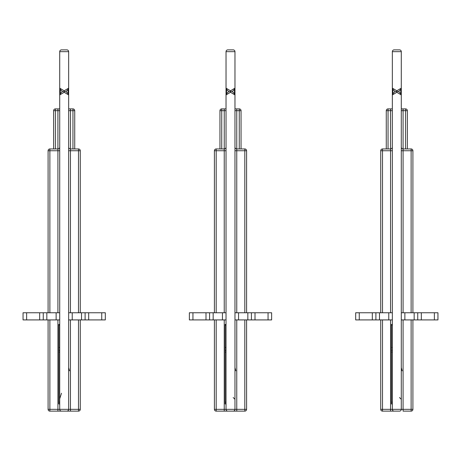 <?xml version="1.0" encoding="UTF-8"?>
<svg xmlns="http://www.w3.org/2000/svg" width="461" height="461" viewBox="0 0 461 461"><rect width="100%" height="100%" fill="white"/><g stroke="black" fill="none" stroke-linecap="round" stroke-linejoin="round"><path stroke-width="0.69" d="M68.13 89.388L65.969 91.543L62.396 91.543L60.235 89.388A1.786 1.786 0 0 1 59.711 88.12L59.711 409.333L68.654 409.333L68.654 90.558A1.786 1.262 0 0 0 68.13 89.665L68.13 89.388A1.786 1.786 0 0 0 68.654 88.12L68.654 51.667A1.786 1.786 0 0 0 66.862 49.874L61.497 49.874A1.786 1.786 0 0 0 59.711 51.667L59.711 88.12L64.183 90.805L64.183 92.286L68.654 94.966A1.786 1.786 0 0 0 68.13 93.704L66.021 91.595M68.654 107.102L68.654 72.077M70.441 312.765L70.441 148.949L78.491 148.949A1.786 1.786 0 0 1 80.277 150.741L68.654 150.741L68.654 110.68L70.441 110.68L70.441 148.949A1.786 1.786 0 0 1 68.654 147.163M68.654 319.917L72.227 319.917L72.227 312.765L68.654 312.765M85.106 312.765L81.528 312.765L81.528 319.917L85.106 319.917L85.106 312.765L105.315 312.765L105.315 319.917L101.737 319.917L101.737 312.765M72.227 312.765L81.528 312.765M85.106 319.917L101.737 319.917M80.277 150.741L80.277 312.765M69.548 370.846L68.654 367.671M48.088 319.917L48.088 409.333L49.874 409.333L49.874 411.126L70.441 411.126L70.441 409.333L80.277 409.333A1.786 1.786 0 0 1 78.491 411.126L70.441 411.126M53.632 148.949L53.632 110.68L55.418 110.68L55.418 148.949M74.734 110.68L70.441 110.68L70.441 108.894L68.654 108.894L72.947 108.894A1.786 1.786 0 0 1 74.734 110.68L74.734 148.949M59.711 108.894L57.925 108.894L57.925 110.68L55.418 110.68L55.418 108.894L59.711 108.894M60.397 89.549L60.235 89.665A1.786 1.262 180 0 0 59.711 90.558L59.711 94.966L64.183 92.286M26.629 319.917L26.629 312.765L23.05 312.765L23.05 319.917L59.711 319.917M59.711 312.765L26.629 312.765M48.088 312.765L48.088 150.741A1.786 1.786 0 0 1 49.874 148.949L49.874 150.741L48.088 150.741A1.786 1.786 0 0 1 49.874 148.949L57.925 148.949L57.925 110.68L59.711 110.68M59.711 147.163A1.786 1.786 0 0 1 57.925 148.949A1.786 1.786 0 0 0 59.711 147.163M43.259 319.917L43.259 312.765M57.925 319.917L57.925 409.333L59.711 409.333A1.786 1.786 0 0 0 61.497 411.126L66.862 411.126A1.786 1.786 0 0 0 68.654 409.333L70.441 409.333L70.441 319.917M81.528 319.917L72.227 319.917M80.277 319.917L80.277 409.333M62.396 91.543L60.235 93.704A1.786 1.786 0 0 0 59.711 94.966M60.362 93.577L60.235 89.388M59.711 51.667L68.654 51.667A1.786 1.786 0 0 0 66.862 49.874L61.497 49.874A1.786 1.786 0 0 0 59.711 51.667A1.786 1.786 0 0 1 61.497 49.874M68.654 88.12L64.183 90.805M61.497 393.239L59.711 398.782M55.418 108.894A1.786 1.786 0 0 0 53.632 110.68M49.874 411.126A1.786 1.786 0 0 1 48.088 409.333A1.786 1.786 0 0 0 49.874 411.126M59.711 324.423L58.818 324.423L58.818 350.32L59.711 350.32M58.818 350.32L58.818 403.969L59.711 403.969M230.5 90.805L234.972 88.12A1.786 1.786 0 0 1 234.447 89.388L232.286 91.543L228.714 91.543L226.553 89.388A1.786 1.786 0 0 1 226.028 88.12L226.028 409.333A1.786 1.786 0 0 0 227.815 411.126A1.786 1.786 0 0 1 226.028 409.333L234.972 409.333L234.972 51.667A1.786 1.786 0 0 0 233.185 49.874L227.815 49.874A1.786 1.786 0 0 0 226.028 51.667L226.028 88.12L230.5 90.805L230.5 92.286L234.972 94.966A1.786 1.786 0 0 0 234.447 93.704L232.338 91.595M234.972 107.102L234.972 72.077M236.758 312.765L236.758 148.949L244.808 148.949A1.786 1.786 0 0 1 246.595 150.741L234.972 150.741L234.972 110.68L236.758 110.68L236.758 148.949A1.786 1.786 0 0 1 234.972 147.163M234.972 319.917L238.55 319.917L238.55 312.765L234.972 312.765M251.424 312.765L247.845 312.765L247.845 319.917L251.424 319.917L251.424 312.765L271.633 312.765L271.633 319.917L268.054 319.917L268.054 312.765M238.55 312.765L247.845 312.765M251.424 319.917L268.054 319.917M246.595 150.741L246.595 312.765M235.865 370.846L234.972 367.671M227.653 411.126L233.347 411.126M219.949 148.949L219.949 110.68L221.735 110.68L221.735 148.949M241.051 110.68L236.758 110.68L236.758 108.894L234.972 108.894L239.265 108.894A1.786 1.786 0 0 1 241.051 110.68L241.051 148.949M226.028 108.894L224.242 108.894L224.242 110.68L221.735 110.68L221.735 108.894L226.028 108.894M226.72 89.549L226.553 89.665A1.786 1.262 180 0 0 226.028 90.558L226.028 94.966L230.5 92.286M192.946 319.917L192.946 312.765L189.367 312.765L189.367 319.917L226.028 319.917M226.028 312.765L192.946 312.765M214.405 312.765L214.405 150.741A1.786 1.786 0 0 1 216.192 148.949L216.192 150.741L214.405 150.741A1.786 1.786 0 0 1 216.192 148.949L224.242 148.949L224.242 110.68L226.028 110.68M226.028 147.163A1.786 1.786 0 0 1 224.242 148.949A1.786 1.786 0 0 0 226.028 147.163M209.576 319.917L209.576 312.765M214.405 319.917L214.405 409.333L216.192 409.333L216.192 411.126L236.758 411.126L236.758 409.333L246.595 409.333A1.786 1.786 0 0 1 244.808 411.126L236.758 411.126M247.845 319.917L238.55 319.917M246.595 319.917L246.595 409.333M233.185 411.126A1.786 1.786 0 0 0 234.972 409.333A1.786 1.786 0 0 1 233.185 411.126A1.786 1.786 0 0 0 234.972 409.333L236.758 409.333L236.758 319.917M227.815 411.126A1.786 1.786 0 0 1 226.028 409.333A1.786 1.786 0 0 0 227.815 411.126M228.714 91.543L226.553 93.704A1.786 1.786 0 0 0 226.028 94.966M221.735 108.894A1.786 1.786 0 0 0 219.949 110.68M216.192 411.126A1.786 1.786 0 0 1 214.405 409.333A1.786 1.786 0 0 0 216.192 411.126M226.028 324.423L225.135 324.423L225.135 350.32L226.028 350.32M225.135 350.32L225.135 403.969L226.028 403.969M396.817 90.805L401.289 88.12A1.786 1.786 0 0 1 400.765 89.388L398.604 91.543L395.031 91.543L392.87 89.388A1.786 1.786 0 0 1 392.346 88.12L392.346 409.333A1.786 1.786 0 0 0 394.138 411.126A1.786 1.786 0 0 1 392.346 409.333L401.289 409.333L401.289 51.667A1.786 1.786 0 0 0 399.503 49.874L394.138 49.874L399.503 49.874A1.786 1.786 0 0 1 401.289 51.667L392.346 51.667L392.346 88.12L396.817 90.805L396.817 92.286L401.289 94.966A1.786 1.786 0 0 0 400.765 93.704L398.656 91.595M401.289 107.102L401.289 72.077M403.075 312.765L403.075 148.949L411.126 148.949A1.786 1.786 0 0 1 412.912 150.741L401.289 150.741L401.289 110.68L403.075 110.68L403.075 148.949A1.786 1.786 0 0 1 401.289 147.163M401.289 319.917L404.867 319.917L404.867 312.765L401.289 312.765M417.741 312.765L414.162 312.765L414.162 319.917L417.741 319.917L417.741 312.765L437.95 312.765L437.95 319.917L434.371 319.917L434.371 312.765M404.867 312.765L414.162 312.765M417.741 319.917L434.371 319.917M412.912 150.741L412.912 312.765M402.182 370.846L401.289 367.671M393.971 411.126L399.503 411.126A1.786 1.786 0 0 0 401.289 409.333L412.912 409.333A1.786 1.786 0 0 1 411.126 411.126L403.075 411.126L403.075 319.917M386.266 148.949L386.266 110.68L388.053 110.68L388.053 148.949M407.368 110.68L403.075 110.68L403.075 108.894L401.289 108.894L405.582 108.894A1.786 1.786 0 0 1 407.368 110.68L407.368 148.949M392.346 108.894L390.559 108.894L390.559 110.68L388.053 110.68L388.053 108.894L392.346 108.894M393.037 89.549L392.87 89.665A1.786 1.262 180 0 0 392.346 90.558L392.346 94.966L396.817 92.286M359.263 319.917L359.263 312.765L355.685 312.765L355.685 319.917L392.346 319.917M392.346 312.765L359.263 312.765M380.723 312.765L380.723 150.741A1.786 1.786 0 0 1 382.509 148.949L382.509 150.741L380.723 150.741A1.786 1.786 0 0 1 382.509 148.949L390.559 148.949L390.559 110.68L392.346 110.68M392.346 147.163A1.786 1.786 0 0 1 390.559 148.949A1.786 1.786 0 0 0 392.346 147.163M375.894 319.917L375.894 312.765M390.559 319.917L390.559 411.126L394.138 411.126L382.509 411.126A1.786 1.786 0 0 1 380.723 409.333L382.509 409.333L382.509 411.126A1.786 1.786 0 0 1 380.723 409.333L380.723 319.917M394.138 411.126A1.786 1.786 0 0 1 392.346 409.333A1.786 1.786 0 0 0 394.138 411.126L399.503 411.126A1.786 1.786 0 0 0 401.289 409.333A1.786 1.786 0 0 1 399.503 411.126M414.162 319.917L404.867 319.917M412.912 319.917L412.912 409.333M395.031 91.543L392.87 93.704A1.786 1.786 0 0 0 392.346 94.966M392.346 51.667A1.786 1.786 0 0 1 394.138 49.874A1.786 1.786 0 0 0 392.346 51.667M388.053 108.894A1.786 1.786 0 0 0 386.266 110.68M392.346 324.423L391.452 324.423L391.452 350.32L392.346 350.32M391.452 350.32L391.452 403.969L392.346 403.969M88.685 319.917L88.685 312.765M78.491 148.949L78.491 312.765M72.947 148.949L72.947 108.894M56.133 319.917L56.133 312.765M49.874 312.765L49.874 150.741L57.925 150.741L57.925 148.949M57.925 312.765L57.925 150.741L59.711 150.741M46.838 319.917L46.838 312.765M39.681 319.917L39.681 312.765M57.925 411.126L57.925 409.333L49.874 409.333L49.874 319.917M78.491 411.126L78.491 319.917M66.862 411.126A1.786 1.786 0 0 0 68.654 409.333M68.654 51.667A1.786 1.786 0 0 0 66.862 49.874M67.963 89.549L68.13 93.704A1.786 1.786 0 0 1 68.654 94.966M58.818 325.166L59.711 325.166M58.818 347.485L59.711 347.485M58.818 352.106L59.711 352.106M58.818 402.182L59.711 402.182M255.002 319.917L255.002 312.765M244.808 148.949L244.808 312.765M239.265 148.949L239.265 108.894M222.45 319.917L222.45 312.765M216.192 312.765L216.192 150.741L224.242 150.741L224.242 148.949M224.242 312.765L224.242 150.741L226.028 150.741M213.155 319.917L213.155 312.765M205.998 319.917L205.998 312.765M224.242 319.917L224.242 409.333L226.028 409.333M224.242 411.126L224.242 409.333L216.192 409.333L216.192 319.917M244.808 411.126L244.808 319.917M226.553 89.388L226.553 93.704M233.185 49.874A1.786 1.786 0 0 1 234.972 51.667L226.028 51.667A1.786 1.786 0 0 1 227.815 49.874M234.28 89.549L234.447 89.665A1.786 1.262 0 0 1 234.972 90.558M234.972 94.966A1.786 1.786 0 0 0 234.447 93.704L234.447 89.665M225.135 325.166L226.028 325.166M225.135 347.485L226.028 347.485M225.135 352.106L226.028 352.106M225.135 402.182L226.028 402.182M421.319 319.917L421.319 312.765M411.126 148.949L411.126 312.765M405.582 148.949L405.582 108.894M388.773 319.917L388.773 312.765M382.509 312.765L382.509 150.741L390.559 150.741L390.559 148.949M390.559 312.765L390.559 150.741L392.346 150.741M379.472 319.917L379.472 312.765M372.315 319.917L372.315 312.765M382.509 319.917L382.509 409.333L392.346 409.333M411.126 411.126L411.126 319.917M392.87 89.388L392.87 93.704M400.603 89.549L400.765 89.665A1.786 1.262 0 0 1 401.289 90.558M401.289 94.966A1.786 1.786 0 0 0 400.765 93.704L400.765 89.665M391.452 325.166L392.346 325.166M391.452 347.485L392.346 347.485M391.452 352.106L392.346 352.106M391.452 402.182L392.346 402.182M233.185 397.532L234.972 399.324M399.503 397.532L401.289 399.324"/></g></svg>
